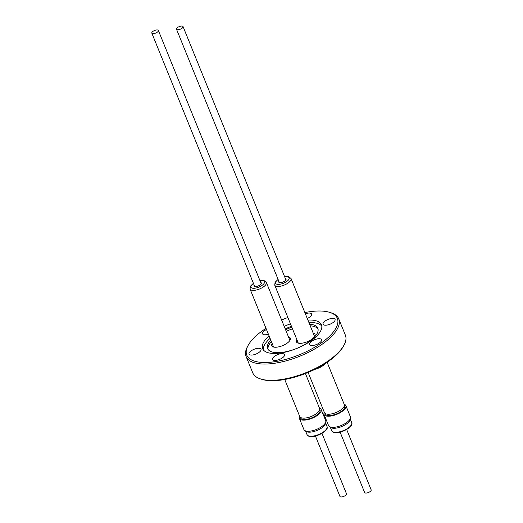 <?xml version="1.0" encoding="UTF-8"?>
<svg xmlns="http://www.w3.org/2000/svg" width="523" height="523" viewBox="0 0 523 523"><rect width="100%" height="100%" fill="white"/><g stroke="black" fill="none" stroke-linecap="round" stroke-linejoin="round"><path stroke-width="0.78" d="M278.837 281.243A3.949 1.569 -22.1 0 0 278.713 282.047A3.949 1.569 -22.1 0 0 283.1 281.962A3.949 1.569 -22.1 0 0 286.029 279.079A3.949 1.569 -22.1 0 0 285.381 278.582M314.5 336.668A8.799 3.504 -22.1 0 0 314.395 336.041L291.043 278.53A8.799 3.504 157.9 0 1 284.512 284.963A8.799 3.504 157.9 0 1 274.738 285.153L298.097 342.663A8.799 3.504 -22.1 0 0 298.456 343.186M182.534 26.15A3.537 1.406 157.9 0 1 183.05 26.575A3.537 1.406 157.9 0 1 180.997 28.889A3.537 1.406 157.9 0 1 177.022 29.654A3.537 1.406 157.9 0 1 176.506 29.229A3.537 1.406 157.9 0 1 178.559 26.915A3.537 1.406 157.9 0 1 182.534 26.15M317.402 368.061A11.689 4.655 -22.1 0 0 324.371 364.067M315.617 368.976A10.525 4.191 -22.1 0 0 318.304 368.009A10.525 4.191 -22.1 0 0 324.79 363.799M314.781 369.395A10.715 4.269 -22.1 0 0 318.376 368.166A10.715 4.269 -22.1 0 0 325.378 363.426M308.112 372.435L324.437 412.627A10.715 4.269 -22.1 0 0 329.026 414.223A10.715 4.269 -22.1 0 0 336.335 412.399A10.715 4.269 -22.1 0 0 342.114 408.908A10.715 4.269 -22.1 0 0 344.291 404.567L327.117 362.282M329.091 414.223A10.525 4.191 -22.1 0 0 329.157 414.216A10.525 4.191 -22.1 0 0 336.335 412.418A10.525 4.191 -22.1 0 0 342.016 408.999A10.525 4.191 -22.1 0 0 342.062 408.953M324.907 413.294L325.195 414A10.525 4.191 -22.1 0 0 336.884 413.771A10.525 4.191 -22.1 0 0 344.703 406.077L344.415 405.371M324.044 414.464L328.562 425.585A11.768 4.687 -22.1 0 0 329.353 426.533A11.768 4.687 -22.1 0 0 329.601 426.69A11.768 4.687 -22.1 0 0 341.519 425.382A11.768 4.687 -22.1 0 0 350.456 417.962A11.768 4.687 -22.1 0 0 350.364 416.733L345.853 405.613A11.768 4.687 157.9 0 1 338.355 413.654A11.768 4.687 157.9 0 1 325.09 415.569A11.768 4.687 157.9 0 1 324.044 414.464A11.768 4.687 157.9 0 1 324.293 412.274M344.147 404.214A11.768 4.687 157.9 0 1 344.807 404.508A11.768 4.687 157.9 0 1 345.853 405.613M350.456 417.962L350.129 419.668A10.787 4.295 157.9 0 1 341.931 426.467A10.787 4.295 157.9 0 1 331.007 427.67A10.787 4.295 157.9 0 1 330.771 427.526L329.353 426.533M346.664 429.494L371.173 489.868A3.537 1.406 157.9 0 1 369.12 492.182A3.537 1.406 157.9 0 1 365.152 492.947A3.537 1.406 157.9 0 1 364.629 492.522L340.113 432.155M254.152 285.146A3.949 1.569 -22.1 0 0 254.034 285.95A3.949 1.569 -22.1 0 0 258.421 285.865A3.949 1.569 -22.1 0 0 261.35 282.982A3.949 1.569 -22.1 0 0 260.702 282.485M288.461 336.864A10.035 3.994 157.9 0 1 290.337 338.178A10.035 3.994 157.9 0 1 289.82 340.565A8.799 3.504 -22.1 0 0 289.716 339.943L266.364 282.433A8.799 3.504 157.9 0 1 259.833 288.866A8.799 3.504 157.9 0 1 250.059 289.056L273.411 346.566A8.799 3.504 -22.1 0 0 273.777 347.089M157.848 30.053A3.537 1.406 157.9 0 1 158.371 30.478A3.537 1.406 157.9 0 1 156.318 32.792A3.537 1.406 157.9 0 1 152.343 33.557A3.537 1.406 157.9 0 1 151.827 33.132A3.537 1.406 157.9 0 1 153.88 30.818A3.537 1.406 157.9 0 1 157.848 30.053M284.721 379.495L299.757 416.53A10.715 4.269 -22.1 0 0 304.34 418.125A10.715 4.269 -22.1 0 0 311.656 416.295A10.525 4.191 -22.1 0 0 317.337 412.895A10.525 4.191 -22.1 0 0 317.383 412.856M304.412 418.125A10.525 4.191 -22.1 0 0 304.471 418.119A10.525 4.191 -22.1 0 0 311.656 416.321A10.715 4.269 -22.1 0 0 317.435 412.81A10.715 4.269 -22.1 0 0 319.605 408.463L305.419 373.527M300.228 417.197L300.516 417.903A10.525 4.191 -22.1 0 0 312.205 417.674A10.525 4.191 -22.1 0 0 320.024 409.98L319.736 409.274M299.365 418.367L303.883 429.488A11.768 4.687 -22.1 0 0 304.667 430.436A11.768 4.687 -22.1 0 0 304.922 430.592A11.768 4.687 -22.1 0 0 316.84 429.278A11.768 4.687 -22.1 0 0 325.777 421.865A11.768 4.687 -22.1 0 0 325.685 420.636L321.168 409.516A11.768 4.687 157.9 0 1 313.676 417.557A11.768 4.687 157.9 0 1 300.411 419.472A11.768 4.687 157.9 0 1 299.365 418.367A11.768 4.687 157.9 0 1 299.614 416.177M319.468 408.117A11.768 4.687 157.9 0 1 320.128 408.411A11.768 4.687 157.9 0 1 321.168 409.516M325.777 421.865L325.45 423.565A10.787 4.295 157.9 0 1 317.252 430.37A10.787 4.295 157.9 0 1 306.328 431.573A10.787 4.295 157.9 0 1 306.092 431.429L304.667 430.436M321.978 433.397L346.494 493.771A3.537 1.406 157.9 0 1 344.441 496.085A3.537 1.406 157.9 0 1 340.466 496.85A3.537 1.406 157.9 0 1 339.95 496.425L315.434 436.058M266.017 328.346A48.874 19.462 -22.1 0 0 249.275 343.506A48.874 19.462 -22.1 0 0 248.085 345.481A48.874 19.462 -22.1 0 0 277.236 361.301A48.874 19.462 -22.1 0 0 334.831 329.98A48.874 19.462 -22.1 0 0 329.667 312.355A48.874 19.462 -22.1 0 0 304.863 312.571M329.667 312.355L330.928 312.747A49.999 19.907 157.9 0 1 338.767 318.893A49.999 19.907 157.9 0 1 336.211 330.784A49.999 19.907 157.9 0 1 287.552 360.432A49.999 19.907 157.9 0 1 246.117 356.516A49.999 19.907 157.9 0 1 247.457 346.644L248.085 345.481M344.042 345.062L343.421 346.219A48.874 19.462 157.9 0 1 342.225 348.194A48.874 19.462 157.9 0 1 304.942 373.71A48.874 19.462 157.9 0 1 261.833 379.345L260.578 378.953A49.999 19.907 -22.1 0 0 304.68 373.187A49.999 19.907 -22.1 0 0 342.827 347.082A49.999 19.907 -22.1 0 0 344.042 345.062A49.999 19.907 -22.1 0 0 345.389 335.191L338.767 318.893M246.117 356.516L252.733 372.807A49.999 19.907 -22.1 0 0 260.578 378.953M307.91 320.069A31.726 12.637 157.9 0 1 321.449 324.809A31.726 12.637 157.9 0 1 319.828 332.353A31.726 12.637 157.9 0 1 288.951 351.168A31.726 12.637 157.9 0 1 262.657 348.684A31.726 12.637 157.9 0 1 264.278 341.133A31.726 12.637 157.9 0 1 269.064 335.844M284.205 326.372A31.726 12.637 157.9 0 1 290.448 323.835M321.795 326.136A31.726 12.637 -22.1 0 0 308.93 322.586M291.468 326.352A31.726 12.637 -22.1 0 0 285.225 328.889M270.084 338.361A31.726 12.637 -22.1 0 0 265.298 343.65A31.726 12.637 -22.1 0 0 263.337 349.867M270.737 339.976A27.065 10.78 -22.1 0 0 269.038 342.153A27.065 10.78 -22.1 0 0 267.652 348.593A27.065 10.78 -22.1 0 0 290.082 350.711A27.065 10.78 -22.1 0 0 316.422 334.661A27.065 10.78 -22.1 0 0 317.807 328.222A27.065 10.78 -22.1 0 0 309.59 324.201M291.827 327.228A27.065 10.78 -22.1 0 0 285.584 329.765M318.049 329.052A27.065 10.78 -22.1 0 0 310.237 325.803M292.475 328.83A27.065 10.78 -22.1 0 0 286.231 331.366M271.391 341.578A27.065 10.78 -22.1 0 0 269.685 343.748A27.065 10.78 -22.1 0 0 268.057 349.357M321.22 341.218A6.466 2.576 -22.1 0 0 321.547 339.675A6.466 2.576 -22.1 0 0 316.193 339.172A6.466 2.576 -22.1 0 0 309.897 343.003A6.466 2.576 -22.1 0 0 309.57 344.546A6.466 2.576 -22.1 0 0 314.924 345.049A6.466 2.576 -22.1 0 0 321.22 341.218M334.74 320.919A6.466 2.576 -22.1 0 0 335.073 319.376A6.466 2.576 -22.1 0 0 329.712 318.873A6.466 2.576 -22.1 0 0 323.417 322.704A6.466 2.576 -22.1 0 0 323.09 324.247A6.466 2.576 -22.1 0 0 328.444 324.75A6.466 2.576 -22.1 0 0 334.74 320.919M307.276 318.514A6.466 2.576 -22.1 0 0 311.237 315.552A6.466 2.576 -22.1 0 0 311.564 314.016A6.466 2.576 -22.1 0 0 305.354 313.78M266.482 329.49A6.466 2.576 -22.1 0 0 262.886 332.275A6.466 2.576 -22.1 0 0 262.559 333.811A6.466 2.576 -22.1 0 0 268.384 334.177M260.689 350.783A6.466 2.576 -22.1 0 0 261.016 349.246A6.466 2.576 -22.1 0 0 255.662 348.743A6.466 2.576 -22.1 0 0 249.366 352.574A6.466 2.576 -22.1 0 0 249.04 354.11A6.466 2.576 -22.1 0 0 254.394 354.62A6.466 2.576 -22.1 0 0 260.689 350.783M284.192 356.15A6.466 2.576 -22.1 0 0 284.525 354.614A6.466 2.576 -22.1 0 0 279.164 354.104A6.466 2.576 -22.1 0 0 272.875 357.941A6.466 2.576 -22.1 0 0 272.542 359.478A6.466 2.576 -22.1 0 0 277.903 359.981A6.466 2.576 -22.1 0 0 284.192 356.15M313.146 332.961A10.035 3.994 157.9 0 1 315.016 334.275A10.035 3.994 157.9 0 1 314.506 336.662A10.035 3.994 157.9 0 1 304.732 342.617A10.035 3.994 157.9 0 1 296.417 341.833A10.035 3.994 157.9 0 1 296.842 339.577M287.872 317.487A48.874 19.462 -22.1 0 0 281.629 320.024M289.82 340.565A10.035 3.994 157.9 0 1 280.053 346.52A10.035 3.994 157.9 0 1 271.738 345.729A10.035 3.994 157.9 0 1 272.163 343.48M278.144 279.537A7.296 2.903 -22.1 0 0 276.157 283.93A7.296 2.903 -22.1 0 0 283.714 283.152A7.296 2.903 -22.1 0 0 289.199 278.517A7.296 2.903 -22.1 0 0 284.689 276.883M332.654 431.723A10.787 4.295 -22.1 0 0 344.82 429.965A10.787 4.295 -22.1 0 0 351.691 422.597C354.372 427.206 337.714 435.234 332.916 432.031L331.7 430.71A10.787 4.295 -22.1 0 0 332.654 431.723M253.465 283.44A7.296 2.903 -22.1 0 0 251.478 287.827A7.296 2.903 -22.1 0 0 259.035 287.049A7.296 2.903 -22.1 0 0 264.52 282.42A7.296 2.903 -22.1 0 0 260.009 280.779M307.975 435.626A10.787 4.295 -22.1 0 0 320.141 433.868A10.787 4.295 -22.1 0 0 327.012 426.493C329.693 431.109 313.035 439.137 308.237 435.927L307.021 434.613A10.787 4.295 -22.1 0 0 307.975 435.626M274.738 285.153L275.072 282.315L278.086 279.393M285.911 279.883L183.05 26.575M350.247 419.047L351.691 422.597M250.059 289.056L250.393 286.218L253.407 283.296M261.232 283.786L158.371 30.478M325.568 422.944L327.012 426.493M305.576 431.063L307.021 434.613M254.681 286.441L151.827 33.132M266.364 282.433L264.148 280.629L259.951 280.635M330.255 427.16L331.7 430.71M279.36 282.544L176.506 29.229M291.043 278.53L288.827 276.726L284.63 276.732"/></g></svg>
